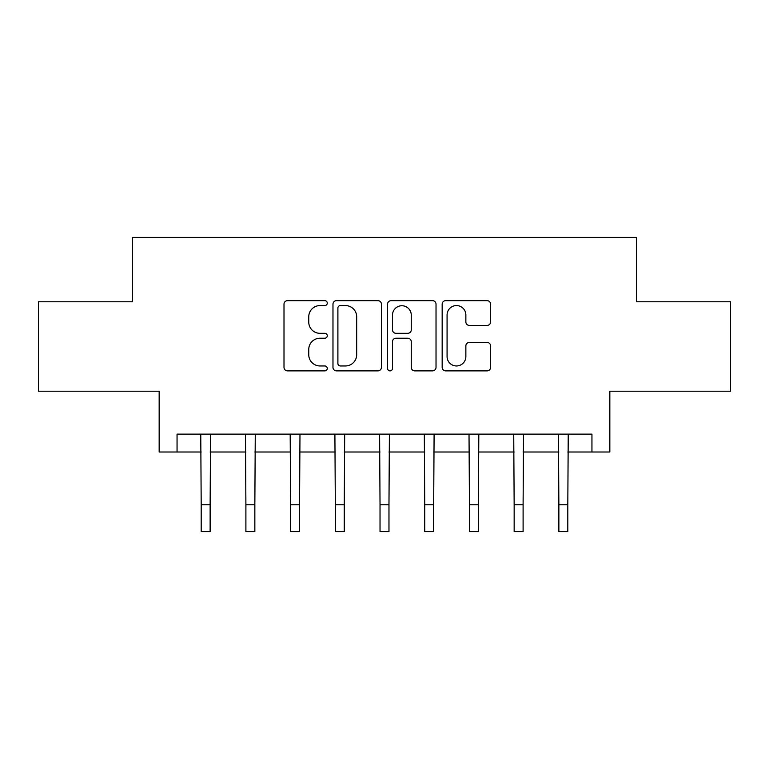 <?xml version="1.0" encoding="UTF-8"?>
<svg xmlns="http://www.w3.org/2000/svg" width="769" height="769" viewBox="0 0 769 769"><rect width="100%" height="100%" fill="white"/><g stroke="black" fill="none" stroke-linecap="round" stroke-linejoin="round"><path stroke-width="1.15" d="M327.277 303.121A2.461 2.461 0 0 0 324.816 300.66L287.51 300.66A3.509 3.509 0 0 0 284.001 304.168L284.001 367.361A3.509 3.509 0 0 0 287.51 370.879L324.816 370.879A2.461 2.461 0 0 0 327.277 368.418A2.461 2.461 0 0 0 324.816 365.957L319.991 365.957A11.237 11.237 0 0 1 308.754 354.72L308.754 349.462A11.237 11.237 0 0 1 319.991 338.225L324.816 338.225A2.461 2.461 0 0 0 327.277 335.765A2.461 2.461 0 0 0 324.816 333.313L319.991 333.313A11.237 11.237 0 0 1 308.754 322.076L308.754 316.809A11.237 11.237 0 0 1 319.991 305.572L324.816 305.572A2.461 2.461 0 0 0 327.277 303.121M487.104 325.412A3.509 3.509 0 0 0 490.612 321.903L490.612 304.168A3.509 3.509 0 0 0 487.104 300.66L445.674 300.66A3.509 3.509 0 0 0 442.165 304.168L442.165 367.361A3.509 3.509 0 0 0 445.674 370.879L487.104 370.879A3.509 3.509 0 0 0 490.612 367.361L490.612 345.944A3.509 3.509 0 0 0 487.104 342.436L469.378 342.436A3.509 3.509 0 0 0 465.86 345.944L465.86 356.566A9.391 9.391 0 0 1 456.469 365.957A9.391 9.391 0 0 1 447.077 356.566L447.077 314.963A9.391 9.391 0 0 1 456.469 305.572A9.391 9.391 0 0 1 465.86 314.963L465.86 321.903A3.509 3.509 0 0 0 469.378 325.412L487.104 325.412M177.053 452.009L177.053 434.129L591.947 434.129L591.947 452.009L609.836 452.009L609.836 391.21L730.55 391.21L730.55 301.784L636.665 301.784L636.665 237.41L132.335 237.41L132.335 301.784L38.45 301.784L38.45 391.21L159.164 391.21L159.164 452.009L201.19 452.009M381.424 304.168A3.509 3.509 0 0 0 377.915 300.66L336.486 300.66A3.509 3.509 0 0 0 332.977 304.168L332.977 367.361A3.509 3.509 0 0 0 336.486 370.879L377.915 370.879A3.509 3.509 0 0 0 381.424 367.361L381.424 304.168M391.085 300.66L432.514 300.66A3.509 3.509 0 0 1 436.023 304.168L436.023 367.361A3.509 3.509 0 0 1 432.514 370.879L414.779 370.879A3.509 3.509 0 0 1 411.271 367.361L411.271 341.734A3.509 3.509 0 0 0 407.762 338.225L395.997 338.225A3.509 3.509 0 0 0 392.488 341.734L392.488 368.418A2.461 2.461 0 0 1 390.027 370.879A2.461 2.461 0 0 1 387.576 368.418L387.576 304.168A3.509 3.509 0 0 1 391.085 300.66M210.129 452.009L245.897 452.009M254.847 452.009L290.615 452.009M299.554 452.009L335.322 452.009M344.262 452.009L380.03 452.009M388.97 452.009L424.738 452.009M433.678 452.009L469.446 452.009M478.385 452.009L514.153 452.009M523.103 452.009L558.871 452.009M567.81 452.009L591.947 452.009M340.35 305.572A2.461 2.461 0 0 0 337.899 308.033L337.899 363.506A2.461 2.461 0 0 0 340.35 365.957L345.444 365.957A11.237 11.237 0 0 0 356.681 354.72L356.681 316.809A11.237 11.237 0 0 0 345.444 305.572L340.35 305.572M411.271 315.136A9.391 9.391 0 0 0 401.879 305.745A9.391 9.391 0 0 0 392.488 315.136L392.488 329.795A3.509 3.509 0 0 0 395.997 333.313L407.762 333.313A3.509 3.509 0 0 0 411.271 329.795L411.271 315.136M200.767 434.129L201.19 504.772L210.129 504.772L210.562 434.129M201.19 504.772L201.19 531.59L210.129 531.59L210.129 504.772M245.474 434.129L245.897 504.772L254.847 504.772L255.27 434.129M245.897 504.772L245.897 531.59L254.847 531.59L254.847 504.772M290.182 434.129L290.615 504.772L299.554 504.772L299.977 434.129M290.615 504.772L290.615 531.59L299.554 531.59L299.554 504.772M334.899 434.129L335.322 504.772L344.262 504.772L344.685 434.129M335.322 504.772L335.322 531.59L344.262 531.59L344.262 504.772M379.607 434.129L380.03 504.772L388.97 504.772L389.393 434.129M380.03 504.772L380.03 531.59L388.97 531.59L388.97 504.772M424.315 434.129L424.738 504.772L433.678 504.772L434.101 434.129M424.738 504.772L424.738 531.59L433.678 531.59L433.678 504.772M469.023 434.129L469.446 504.772L478.385 504.772L478.818 434.129M469.446 504.772L469.446 531.59L478.385 531.59L478.385 504.772M513.73 434.129L514.153 504.772L523.103 504.772L523.526 434.129M514.153 504.772L514.153 531.59L523.103 531.59L523.103 504.772M558.438 434.129L558.871 504.772L567.81 504.772L568.233 434.129M558.871 504.772L558.871 531.59L567.81 531.59L567.81 504.772"/></g></svg>
